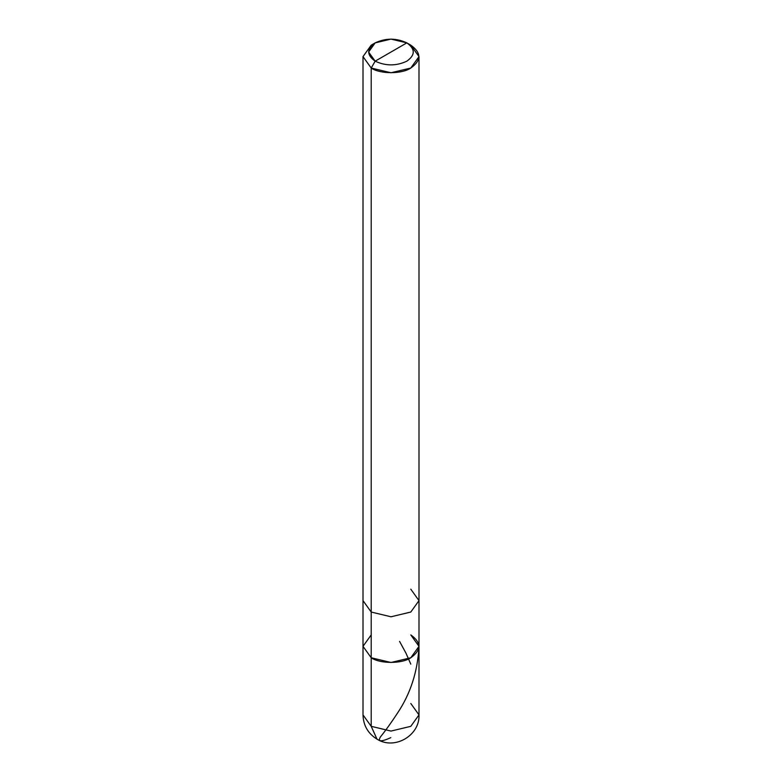 <?xml version="1.0" encoding="UTF-8"?>
<svg xmlns="http://www.w3.org/2000/svg" width="782" height="782" viewBox="0 0 782 782"><rect width="100%" height="100%" fill="white"/><g stroke="black" fill="none" stroke-linecap="round" stroke-linejoin="round"><path stroke-width="1.17" d="M418.996 714.904L418.996 646.333L410.794 657.76L391 662.491L371.206 657.76L371.206 612.042L363.004 600.615L363.004 646.333L371.206 657.76L363.004 646.333L363.004 714.904L371.206 726.331L363.004 714.904C363.337 725.452 368.009 733.536 377.002 739.146C394.47 750.358 419.983 735.539 418.996 714.904L410.794 726.331L391 731.072L371.206 726.331L377.002 739.146L371.206 726.331L371.206 657.76L363.004 646.333L371.206 634.906L363.004 646.333L371.206 657.76L391 662.491L410.794 657.76L418.996 646.333L410.794 634.906C421.478 642.521 421.478 650.145 410.794 657.76C401.889 663.928 380.111 663.928 371.206 657.76L371.206 726.331L391 731.072L410.794 726.331L418.996 714.904L410.794 703.477M375.165 61.172C366.621 55.082 366.621 48.983 375.165 42.883C385.722 37.956 396.279 37.956 406.836 42.883L375.165 61.172C385.722 66.108 396.279 66.108 406.836 61.172C415.379 55.082 415.379 48.983 406.836 42.883L410.794 45.17C421.478 52.795 421.478 60.41 410.794 68.034C401.889 74.192 380.111 74.192 371.206 68.034L391 72.765L410.794 68.034L418.996 56.597L410.794 45.17L406.836 42.883C415.379 48.983 415.379 55.082 406.836 61.172C396.279 66.108 385.722 66.108 375.165 61.172L406.836 42.883L391 39.1L375.165 42.883L368.605 52.032L375.165 61.172L371.206 68.034L375.165 61.172M363.004 56.597L371.206 68.034L371.206 612.042L371.206 68.034L363.004 56.597L371.206 45.17L363.004 56.597L363.004 600.615L371.206 612.042L391 616.783L410.794 612.042L418.996 600.615L410.794 612.042L391 616.783L371.206 612.042L371.206 657.76C380.111 663.928 401.889 663.928 410.794 657.76C421.478 650.145 421.478 642.521 410.794 634.906M418.996 646.333L418.996 600.615L410.794 589.188M390.805 737.651C380.785 742.138 377.383 741.825 380.57 736.722C385.477 730.72 391.108 722.871 397.471 713.155C410.345 693.947 417.51 671.992 418.957 647.291M410.794 664.143L405.995 653.214L399.563 641.387M418.996 600.615L418.996 56.597M410.794 45.17L406.836 42.883M371.206 45.17L375.165 42.883"/></g></svg>
